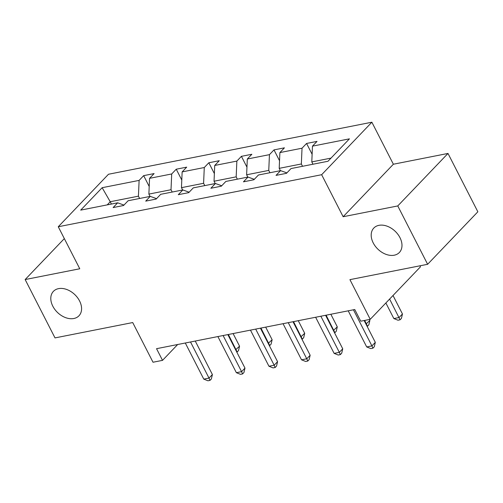 <?xml version="1.0" encoding="UTF-8"?>
<svg xmlns="http://www.w3.org/2000/svg" width="503" height="503" viewBox="0 0 503 503"><rect width="100%" height="100%" fill="white"/><g stroke="black" fill="none" stroke-linecap="round" stroke-linejoin="round"><path stroke-width="0.75" d="M79.556 300.932A17.68 12.437 43.7 0 1 78.965 315.796A17.68 12.437 43.7 0 1 52.821 306.214A17.68 12.437 43.7 0 1 53.412 291.35A17.68 12.437 43.7 0 1 79.556 300.932M399.954 237.63A17.68 12.437 43.7 0 1 399.363 252.493A17.68 12.437 43.7 0 1 373.22 242.911A17.68 12.437 43.7 0 1 373.811 228.048A17.68 12.437 43.7 0 1 399.954 237.63M447.991 153.44L393.371 164.23L343.147 216.73L397.766 205.934L447.991 153.44L477.85 211.788L427.625 264.289L349.931 279.643L370.233 319.317L420.458 266.823L419.942 265.81M397.766 205.934L427.625 264.289M64.334 238.598L25.15 279.555L55.009 337.909L132.71 322.555L153.013 362.235L162.519 360.362L177.678 344.511M371.874 122.216L108.491 174.252L58.266 226.752L321.65 174.711L371.874 122.216L393.371 164.23M139.614 198.484L138.432 196.164L110.232 201.734L102.147 187.701L139.117 180.401L143.663 175.648L149.202 186.475M111.421 204.055L110.232 201.734L107.221 204.884M138.432 196.164L139.117 180.401M172.202 192.045L171.014 189.725L148.875 194.095L149.554 178.332L154.107 173.579L143.663 175.648M149.554 178.332L171.699 173.963L176.245 169.209L181.784 180.036M204.784 185.607L203.596 183.287L181.457 187.663L182.143 171.9L186.688 167.147L176.245 169.209M182.143 171.9L204.281 167.524L208.827 162.771L214.372 173.604M237.366 179.169L236.177 176.849L214.039 181.225L214.724 165.462L219.27 160.709L208.827 162.771M214.724 165.462L236.863 161.086L241.409 156.332L246.954 167.166M269.948 172.73L268.759 170.41L246.621 174.786L247.306 159.023L251.852 154.27L241.409 156.332M247.306 159.023L269.445 154.647L273.997 149.894L279.536 160.727M302.529 166.292L301.347 163.972L279.203 168.348L279.888 152.585L284.434 147.832L273.997 149.894M279.888 152.585L302.026 148.209L306.579 143.456L312.118 154.289M331.005 158.112L311.791 161.909L312.47 146.147L317.022 141.393L306.579 143.456M312.47 146.147L349.44 138.841L327.994 161.262L291.023 168.568L286.477 173.321L276.034 175.384L280.586 170.63L258.441 175.006L253.896 179.76L243.452 181.822L247.998 177.069L225.86 181.438L221.314 186.192L210.87 188.26L215.416 183.507L193.278 187.877L188.732 192.63L178.288 194.699L182.834 189.945L160.696 194.315L156.144 199.069L145.707 201.131L150.252 196.377L128.108 200.754L123.562 205.507L113.118 207.569L117.671 202.816L80.7 210.122L102.147 187.701M370.233 319.317L360.733 321.197L354.76 309.527L156.546 348.686L162.519 360.362M156.559 198.641L150.252 196.377M150.057 196.415L148.875 194.095M171.014 189.725L171.699 173.963M189.141 192.203L182.834 189.945M182.646 189.977L181.457 187.663M203.596 183.287L204.281 167.524M221.722 185.764L215.416 183.507M215.227 183.545L214.039 181.225M236.177 176.849L236.863 161.086M254.304 179.326L247.998 177.069M247.809 177.106L246.621 174.786M268.759 170.41L269.445 154.647M286.886 172.894L280.586 170.63M280.391 170.668L279.203 168.348M301.347 163.972L302.026 148.209M343.147 216.73L321.65 174.711M25.15 279.555L79.77 268.765L58.266 226.752M312.973 164.23L311.791 161.909M123.971 205.079L117.671 202.816M353.439 309.785L371.918 345.907L366.7 346.938L348.214 310.823M364.141 320.524L375.313 342.361L371.918 345.907L372.924 348.183L370.837 348.598L366.7 346.938M375.313 342.361L374.282 346.768L372.924 348.183M385.87 302.976L393.849 318.556L399.068 317.525L402.463 313.979L393.013 295.512M402.463 313.979L401.432 318.386L400.074 319.807L389.618 299.059M400.074 319.807L397.986 320.222L393.849 318.556M320.857 316.224L339.336 352.345L334.118 353.376L315.632 317.255M325.586 315.293L342.732 348.793L339.336 352.345L340.342 354.621L338.255 355.036L334.118 353.376M342.732 348.793L341.7 353.207L340.342 354.621M288.269 322.662L306.755 358.784L301.536 359.815L283.051 323.693M293.004 321.731L310.15 355.231L306.755 358.784L307.761 361.06L305.673 361.475L301.536 359.815M310.15 355.231L309.119 359.639L307.761 361.06M365.958 324.07L369.881 320.417L369.403 319.487M369.881 320.417L368.85 324.825L367.492 326.246L364.669 320.417M367.492 326.246L367.108 326.321M333.37 330.509L337.293 326.856L330.848 314.249M337.293 326.856L336.262 331.263L334.904 332.684L326.114 315.186M334.904 332.684L334.526 332.76M255.687 329.1L274.173 365.216L268.948 366.247L250.469 330.131M260.422 328.163L277.568 361.67L274.173 365.216L275.179 367.498L273.085 367.913L268.948 366.247M277.568 361.67L276.531 366.077L275.179 367.498M300.788 336.947L304.711 333.294L298.26 320.688M304.711 333.294L303.68 337.702L302.322 339.123L293.532 321.624M302.322 339.123L301.938 339.198M223.106 335.539L241.591 371.654L236.366 372.685L217.887 336.57M227.834 334.602L244.98 368.108L241.591 371.654L242.591 373.936L240.503 374.345L236.366 372.685M244.98 368.108L243.949 372.516L242.591 373.936M268.206 343.379L272.129 339.732L265.678 327.126M272.129 339.732L271.098 344.14L269.74 345.555L260.95 328.063M269.74 345.555L269.356 345.63M190.524 341.977L209.003 378.093L203.784 379.124L185.299 343.008M195.252 341.04L212.398 374.546L209.003 378.093L210.009 380.375L207.921 380.784L203.784 379.124M212.398 374.546L211.367 378.954L210.009 380.375M235.624 349.818L239.547 346.171L233.096 333.564M239.547 346.171L238.516 350.578L237.158 351.993L228.368 334.501M237.158 351.993L236.775 352.069"/></g></svg>
